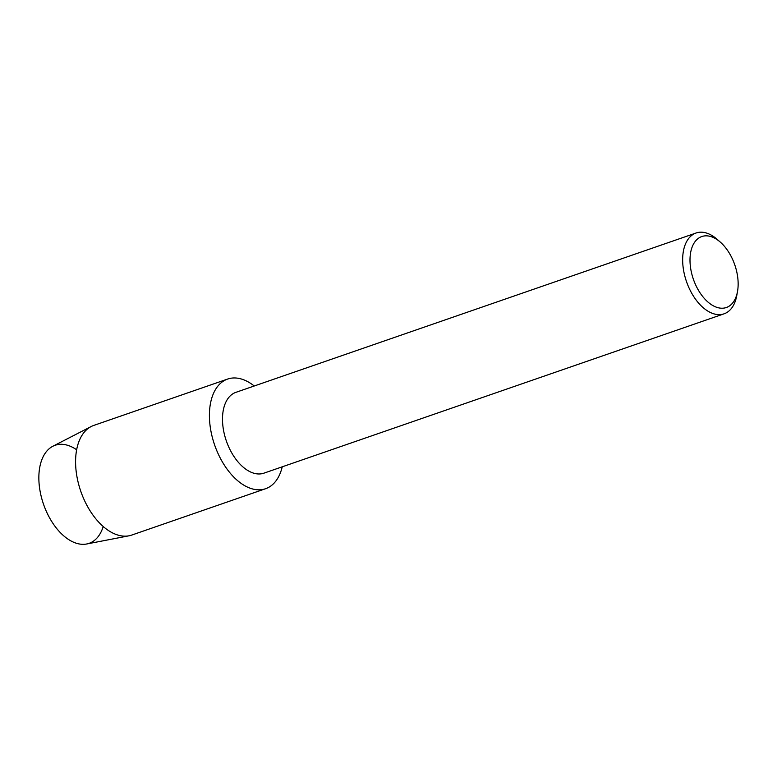 <?xml version="1.0" encoding="UTF-8"?>
<svg xmlns="http://www.w3.org/2000/svg" width="777" height="777" viewBox="0 0 777 777"><rect width="100%" height="100%" fill="white"/><g stroke="black" fill="none" stroke-linecap="round" stroke-linejoin="round"><path stroke-width="1.17" d="M103.195 526.602A51.894 30.284 -109.1 0 1 66.162 537.81A51.894 30.284 -109.1 0 1 38.85 478.04A51.894 30.284 -109.1 0 1 76.573 449.718M737.499 291.55L736.751 295.648A42.764 24.951 -109.1 0 1 724.067 313.821L263.908 473.164A42.764 24.951 -109.1 0 1 236.402 459.916A42.764 24.951 -109.1 0 1 222.494 419.337A42.764 24.951 -109.1 0 1 235.917 392.336L696.075 233.003A42.764 24.951 -109.1 0 1 717.288 239.442L720.405 242.201A37.549 21.911 -109.1 0 1 738.15 283.799A37.549 21.911 -109.1 0 1 737.499 291.55A37.549 21.911 -109.1 0 1 711.324 304.613A37.549 21.911 -109.1 0 1 689.995 260.256A37.549 21.911 -109.1 0 1 720.405 242.201M209.411 415.695A58.022 33.858 -109.1 0 1 254.244 385.994A58.022 33.858 -109.1 0 0 227.632 379.059A58.022 33.858 -109.1 0 0 209.411 415.695A58.022 33.858 -109.1 0 0 241.278 483.498A58.022 33.858 -109.1 0 0 282.236 466.812A58.022 33.858 -109.1 0 1 265.608 488.714A58.022 33.858 -109.1 0 1 228.292 470.745A58.022 33.858 -109.1 0 1 209.411 415.695M724.067 313.821A42.764 24.951 -109.1 0 1 696.561 300.582A42.764 24.951 -109.1 0 1 682.653 260.004A42.764 24.951 -109.1 0 1 696.075 233.003M265.608 488.714L131.769 535.062A58.022 33.858 -109.1 0 1 129.05 535.79L86.665 543.997A51.894 30.284 -109.1 0 1 38.85 478.04A51.894 30.284 -109.1 0 1 52.826 446.27L91.21 426.515A58.022 33.858 -109.1 0 1 93.803 425.407L227.632 379.059M129.05 535.79A58.022 33.858 -109.1 0 1 75.583 462.043A58.022 33.858 -109.1 0 1 91.21 426.515"/></g></svg>
